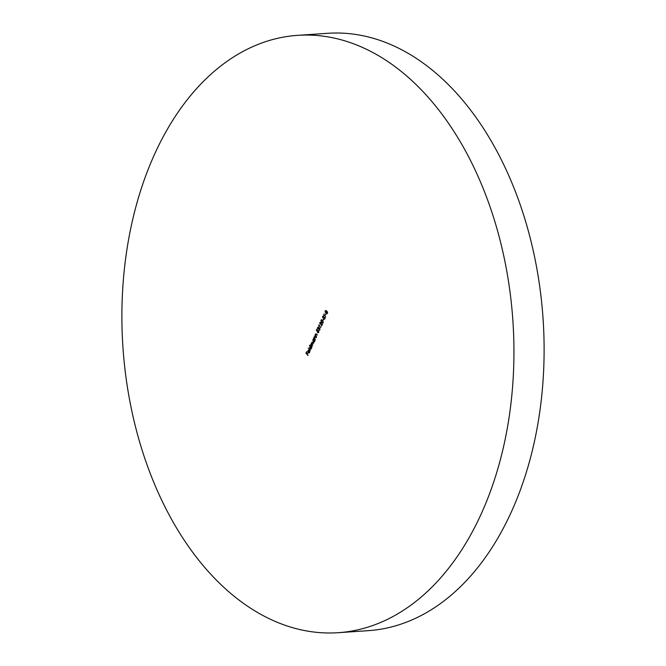 <?xml version="1.0" encoding="UTF-8"?>
<svg xmlns="http://www.w3.org/2000/svg" width="666" height="666" viewBox="0 0 666 666"><rect width="100%" height="100%" fill="white"/><g stroke="black" fill="none" stroke-linecap="round" stroke-linejoin="round"><path stroke-width="1" d="M297.627 35.348L327.797 33.3A299.367 195.421 86.1 0 1 515.884 192.865A299.367 195.421 86.1 0 1 511.213 512.229A299.367 195.421 86.1 0 1 368.373 630.652L338.203 632.7A299.367 195.421 86.1 0 1 150.116 473.135A299.367 195.421 86.1 0 1 154.787 153.771A299.367 195.421 86.1 0 1 297.627 35.348A299.367 195.421 86.1 0 1 485.714 194.913A299.367 195.421 86.1 0 1 481.043 514.277A299.367 195.421 86.1 0 1 338.203 632.7M325.483 315.043L325.816 313.586L325.483 315.043M324.875 318.947L323.959 319.389L324.65 318.706L324.567 317.682L322.76 317.757L322.61 316.417L323.36 315.984L322.877 317.457L324.7 317.399L324.875 318.947L324.35 319.006M323.976 318.997L324.958 318.681M324.941 317.657L323.701 317.749M322.943 316.517L323.36 315.984M323.376 316.383L322.819 316.7M322.877 317.457L324.7 317.399M323.16 322.694L321.545 322.494L320.895 320.188L322.527 320.354L323.16 322.694L322.61 323.152M321.237 320.246L321.47 319.713M318.698 325.915L318.831 324.908L320.854 327.572L318.922 325.433L318.698 325.915M316.358 330.328L316.949 329.029L317.166 331.144L318.456 330.511L318.714 332.459L317.665 332.742L318.498 332.192L318.315 330.786L317.499 331.027L317.291 331.843L316.7 330.303M317.549 331.119L317.299 330.727L318.456 330.511M318.714 332.459L318.115 332.559M317.799 332.459L318.814 332.176M318.639 330.769L317.499 331.027M315.309 339.752L313.728 338.003L314.235 336.813L315.426 336.838L316.233 337.729L314.985 336.83L314.402 337.079L315.309 339.752M314.918 336.413L314.235 336.813L315.426 336.838M315.359 337.187L314.402 337.079M312.079 346.828L310.506 345.088L311.68 343.664L311.688 342.399L312.795 342.449L313.644 343.39L311.863 342.657L312.804 345.254L311.139 344.239L312.079 346.828M311.205 344.513L310.972 343.981L311.863 343.648M312.046 342.424L312.795 342.449M313.028 342.707L311.863 342.657M312.362 344.339L311.139 344.239M310.289 350.749L308.208 348.027L310.289 350.749M308.1 355.569L305.944 353.18L306.643 351.648L306.293 353.147L306.959 353.879L307.75 352.863L307.176 354.121L308.1 355.569M309.615 352.297L309.59 350.949L309.54 352.497L308.2 352.755L307.792 351.914L307.908 350.682L308.641 350.1L309.307 350.449L308.366 352.514L309.332 352.314L308.366 352.514M308.891 353.072L308.2 352.755L308.175 351.881L309.066 353.038M309.44 345.313L311.788 347.477L311.255 348.734L309.89 349.026L309.623 346.919L310.389 346.353L309.807 345.288M310.522 349.334L310.156 348.867M310.298 346.353L310.747 346.328M313.303 338.936L315.01 340.393L314.485 341.65L313.112 341.949L312.853 339.843L313.669 338.911M313.753 342.249L313.386 341.791M313.52 339.26L313.228 339.81M316.525 337.079L314.951 335.339L315.451 334.149L316.641 334.166L317.449 335.056L316.2 334.157L315.617 334.407L316.525 337.079M316.134 333.749L315.451 334.149L316.641 334.166M316.575 334.523L315.617 334.407M319.83 328.405L318.631 328.887L318.431 327.447L317.799 327.705L317.707 329.012L317.582 327.464L318.556 327.164L318.831 328.022L319.647 328.122L319.846 329.978L318.731 330.328L319.622 329.728L319.214 328.28L319.772 328.288M317.932 327.489L318.556 327.164M318.856 330.045L320.005 329.703M318.731 327.422L317.799 327.705M320.046 322.777L320.08 324.342L319.83 322.519L320.904 322.277L321.603 325.199L322.494 323.976L321.52 326.115L320.796 322.577L320.046 322.777L321.095 322.56M320.171 322.577L320.904 322.277M323.01 320.463L323.343 319.006L323.01 320.463M323.734 314.876L324.175 313.902L323.859 314.593L325.666 317.016L324.092 314.851M326.115 310.572L326.365 311.522L327.214 311.546L327.555 312.279L327.406 313.378L326.257 313.711L325.949 312.429L325.283 312.387L325.15 310.856L326.49 310.547M326.798 313.952L326.523 313.536M326.182 312.421L325.541 312.196M308.291 350.657L309.024 350.075M308.741 352.489L309.707 352.289L308.741 352.489M309.357 350.499L308.491 350.857L309.357 350.499M308.183 352.272L308.982 350.524L308.108 350.882L308.483 352.256M309.282 350.499L308.108 350.882M310.714 349.292L310.264 349.001M310.006 346.894L310.764 346.328M311.538 347.444L311.347 346.994M310.398 348.718L311.447 348.485L310.398 348.718M311.247 346.869L309.823 347.128L310.015 348.743L311.064 348.509L310.872 346.894L309.823 347.128M311.347 348.485L310.015 348.743M311.363 345.587L310.922 345.105M311.347 343.947L312.063 343.639M313.045 342.699L312.237 342.632L313.045 342.699M312.379 344.339L311.513 344.214L312.379 344.339M313.944 342.216L313.495 341.924M314.768 340.368L314.577 339.91M313.619 341.641L314.668 341.4L313.619 341.641M314.477 339.785L313.045 340.051L313.245 341.666L314.294 341.425L314.102 339.81L313.045 340.051M314.577 341.408L313.245 341.666M314.61 338.536L314.344 338.02M315.359 336.805L314.777 337.054L315.359 336.805M315.826 335.864L315.376 335.364M316.575 334.132L316 334.382L316.575 334.132M317.674 330.702L318.831 330.486M318.173 332.434L318.881 332.168L318.173 332.434M318.698 330.761L317.873 331.002L318.698 330.761M317.957 327.439L318.939 327.139M319.23 330.02L319.647 330.103L319.23 330.02M319.913 328.396L319.014 328.862M318.806 327.422L318.181 327.68L318.806 327.422L318.415 328.646M320.204 322.494L321.287 322.252M321.17 322.552L320.421 322.752L321.17 322.552M322.785 323.11L321.545 322.494M321.27 320.163L321.67 319.73M323.16 321.337L322.744 320.612L321.495 320.396M322.394 320.637L321.12 320.421L321.728 320.13M322.71 322.719L323.201 322.594M321.12 320.421L321.678 322.211L322.943 322.444L322.885 321.353M324.35 318.972L325.025 318.673L324.35 318.972M324.675 317.532L324.076 317.724L324.675 317.532M323.543 317.915L322.76 317.757M322.985 316.392L323.734 315.959M324.042 317.349L325.075 317.374M326.323 312.404L325.657 312.362M326.773 313.411L327.564 313.103L326.773 313.411M327.464 311.805L326.665 312.079L327.464 311.805M325.791 312.079L326.44 311.838L325.791 312.079L326.44 311.838L326.357 310.822L325.741 311.089L326.357 310.822M326.273 310.831L325.366 311.114L325.416 312.113L326.057 311.863L325.982 310.847L325.366 311.114M326.44 311.838L325.416 312.113M327.397 311.813L326.282 312.104L326.39 313.436L327.189 313.128L327.089 311.83L326.282 312.104M327.514 313.112L326.39 313.436"/></g></svg>
